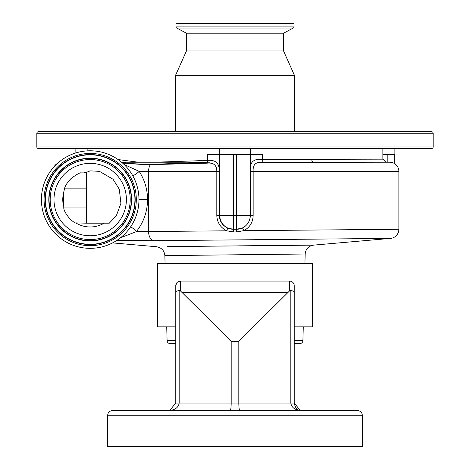 <?xml version="1.0" encoding="UTF-8"?>
<svg xmlns="http://www.w3.org/2000/svg" width="470" height="470" viewBox="0 0 470 470"><rect width="100%" height="100%" fill="white"/><g stroke="black" fill="none" stroke-linecap="round" stroke-linejoin="round"><path stroke-width="0.7" d="M54.085 166.762A9.147 9.147 0 0 1 57.393 163.454M359.803 162.215L297.974 162.215M167.244 246.615L313.525 245.134L390.517 238.396A9.147 9.147 0 0 0 398.865 229.29L398.865 171.362L253.154 171.362L253.154 215.566C252.907 222.357 249.793 227.386 243.824 230.658L398.865 229.29M304.93 263.582L305.177 254.006C305.723 248.941 308.502 245.986 313.525 245.134L313.425 245.134M312.92 245.14L311.281 245.152M310.746 245.158L310.1 245.164M308.156 245.181L298.109 245.275M259.328 245.645L243.53 245.804M243.348 245.804L237.984 245.857M228.073 245.957L211.529 246.133M211.471 246.133L179.898 246.474M168.219 246.603L167.25 246.615M305.177 254.006L164.864 255.609C164.347 250.592 161.562 247.631 156.516 246.738L112.583 242.896M390.517 238.396L153.661 240.693L116.836 240.417M165.07 263.582L164.864 255.609M87.138 150.876L87.138 148.496L219.754 148.496L219.754 154.595L262.636 154.595L262.636 159.442L382.862 159.166L385.905 162.215L263.118 162.42C256.015 161.51 252.69 164.488 253.154 171.362L250.328 171.362C249.423 162.303 253.524 158.331 262.636 159.442A3.049 0.57 89.4 0 0 263.118 162.42M155.018 162.215L207.364 160.434C215.601 159.583 219.561 163.225 219.249 171.362L219.249 215.566L250.246 215.566L250.246 148.496L382.862 148.496L382.862 159.166M118.117 159.565L138.356 162.215M209.602 162.215L122.177 162.215C130.466 163.877 139.895 164.612 150.459 164.418L207.299 162.215A3.049 0.57 88.6 0 0 207.364 160.434L207.364 154.595L219.754 154.595L219.754 215.566A13.718 13.718 0 0 0 233.478 229.284L236.522 229.284A13.718 13.718 0 0 0 250.246 215.566L250.328 171.362M431.636 148.496L38.364 148.496A1.522 1.522 0 0 1 36.836 146.969L36.836 133.251A1.522 1.522 0 0 1 38.364 131.729L431.636 131.729A1.522 1.522 0 0 1 433.164 133.251L433.164 146.969A1.522 1.522 0 0 1 431.636 148.496M394.136 148.496L394.136 154.595M75.864 148.496L75.864 152.932M263 162.215L343.229 162.215M283.551 50.936L186.449 50.936L186.449 33.217L283.551 33.217L283.551 50.936L294.449 75.329L175.551 75.329L175.551 131.729M294.449 75.329L294.449 131.729M186.449 50.936L175.551 75.329M283.551 33.217L293.192 28.059L176.808 28.059L186.449 33.217M293.192 28.059A1.222 1.222 0 0 0 293.991 26.913L293.991 23.5L176.009 23.5L176.009 26.913A1.222 1.222 0 0 0 176.808 28.059M130.642 226.816A9.147 3.877 -141.6 0 1 136.371 231.634L226.751 230.817C220.518 227.668 217.199 222.586 216.805 215.566L216.805 171.362C216.77 165.17 213.539 162.438 207.111 163.166L150.341 164.641L122.629 163.131M124.104 164.5L139.161 171.362C144.684 179.951 147.48 189.351 147.545 199.562C147.427 211.506 143.697 222.198 136.371 231.634L120.496 237.779M398.865 171.362A9.147 9.147 0 0 0 389.718 162.215L313.314 162.215A3.049 1.58 90 0 1 311.728 159.166M382.862 154.595L394.694 154.595L394.694 163.683M132.798 175.821A9.147 3.484 146.9 0 0 139.161 171.362L148.573 171.362A9.147 5.505 -90 0 1 150.341 164.641A3.049 1.733 87.4 0 0 150.459 164.418M216.805 215.566L219.249 215.566C219.678 221.376 222.498 225.535 227.703 228.044L233.449 229.284L233.619 231.939L226.751 230.817L227.703 228.044M242.52 227.915L243.824 230.658L236.657 231.933L236.545 229.284L242.52 227.915C247.484 225.277 250.087 221.159 250.328 215.566L253.154 215.566M389.718 162.215L378.426 162.215M236.657 231.933L233.619 231.939M194.551 255.239L198.557 255.187M249.511 254.599L253.624 254.552M286.929 254.194L289.038 254.17M290.636 254.158L292.458 254.135M63.509 240.393A48.78 48.78 0 0 0 131.024 226.24A48.78 48.78 0 0 0 116.865 158.725A48.78 48.78 0 0 0 49.356 172.878A48.78 48.78 0 0 0 63.509 240.393M90.187 163.354A36.202 36.202 0 0 0 53.985 199.562A36.202 36.202 0 0 0 90.187 235.764A36.202 36.202 0 0 0 126.395 199.562A36.202 36.202 0 0 0 90.187 163.354M109.146 223.185L86.38 223.185L86.38 172.367L90.187 170.874L99.411 171.333L113.041 179.24L119.298 189.228L120.919 203.322L116.349 215.718L109.275 223.185M86.38 223.185L75.688 222.874C75.6 223.362 73.837 222.228 70.406 219.472C66.023 214.261 63.814 210.419 63.779 207.946L63.515 193.058L64.649 188.129C65.271 185.591 67.439 182.36 71.146 178.441C76.857 174.264 80.206 172.408 81.175 172.884L86.38 172.884M63.515 193.205A27.419 27.419 0 0 0 63.515 205.913M294.22 326.838L312.362 326.838L312.362 263.582L157.638 263.582L157.638 326.838L175.78 326.838M175.78 403.054L179.17 403.054C178.471 407.654 174.799 410.193 168.16 410.68L169.647 410.533L175.78 403.054L175.78 285.684L176.791 282.817A4.571 4.571 0 0 0 175.915 284.591L175.78 285.684A4.571 4.571 0 0 1 180.351 281.113L289.649 281.113A4.571 4.571 0 0 1 294.22 285.684L294.22 403.054L300.353 410.533L301.84 410.68C295.201 410.193 291.529 407.654 290.83 403.054L294.22 403.054C296.241 412.12 300.336 409.84 301.84 410.68L300.353 410.533M177.401 282.188L180.351 281.113L177.407 282.188A4.571 4.571 0 0 1 180.351 281.113L180.351 290.807L179.17 290.442L179.17 403.054L231.187 403.054C231.123 407.654 230.793 410.193 230.188 410.68L168.16 410.68M239.812 410.68C239.207 410.193 238.878 407.654 238.813 403.054L290.83 403.054L290.83 290.442L294.22 291.424M290.83 290.442L289.649 290.807L289.649 281.113A4.571 4.571 0 0 1 294.22 285.684M175.78 291.424L179.17 290.442M180.351 290.807L231.187 341.279L238.813 341.279L289.649 290.807M294.22 343.605L299.86 343.605A3.049 3.049 0 0 0 302.909 340.638L303.273 326.838M175.78 343.605L170.14 343.605A3.049 3.049 0 0 1 167.091 340.638L166.727 326.838M180.351 281.113A4.571 4.571 0 0 0 175.78 285.684A4.571 4.571 0 0 1 175.915 284.591M231.187 341.279L231.187 403.054L238.813 403.054L238.813 341.279M162.579 410.68L146.575 410.68L162.579 410.68M307.421 410.68L323.425 410.68M112.295 410.68L357.705 410.68A4.571 4.571 0 0 1 362.282 415.251L362.282 446.5L107.718 446.5L107.718 415.251A4.571 4.571 0 0 1 112.295 410.68M433.164 146.969L36.836 146.969M433.164 133.251L36.836 133.251M293.991 26.913L176.009 26.913M207.111 163.166A3.049 0.57 88.6 0 0 207.27 162.45M219.249 171.362L148.573 171.362L148.573 231.581A9.147 5.505 89.4 0 0 153.661 240.693M147.545 199.562L138.967 199.562M387.832 162.215L387.832 154.595M233.478 154.595L233.478 229.284A13.718 13.718 0 0 1 219.754 215.566M250.246 215.566A13.718 13.718 0 0 1 236.522 229.284L236.522 154.595M64.966 238.167A46.113 46.113 0 0 0 128.798 224.783A46.113 46.113 0 0 0 115.414 160.951A46.113 46.113 0 0 0 51.583 174.335A46.113 46.113 0 0 0 64.966 238.167M65.583 237.227A44.991 44.991 0 0 0 127.858 224.167A44.991 44.991 0 0 0 114.798 161.892A44.991 44.991 0 0 0 52.523 174.952A44.991 44.991 0 0 0 65.583 237.227M65.718 237.021A44.744 44.744 0 0 0 127.652 224.031A44.744 44.744 0 0 0 114.662 162.097A44.744 44.744 0 0 0 52.728 175.087A44.744 44.744 0 0 0 65.718 237.021M112.823 164.917A41.378 41.378 0 0 0 55.548 176.926A41.378 41.378 0 0 0 67.557 234.201A41.378 41.378 0 0 0 124.832 222.192A41.378 41.378 0 0 0 112.823 164.917M112.688 165.123A41.131 41.131 0 0 0 55.754 177.061A41.131 41.131 0 0 0 67.692 233.995A41.131 41.131 0 0 0 124.621 222.057A41.131 41.131 0 0 0 112.688 165.123M68.309 233.055A40.009 40.009 0 0 0 123.686 221.441A40.009 40.009 0 0 0 112.072 166.063A40.009 40.009 0 0 0 56.694 177.678A40.009 40.009 0 0 0 68.309 233.055M75.793 222.898A27.419 27.419 0 0 0 104.105 223.185M86.38 188.129L64.649 188.129M63.779 207.946L86.38 207.946M86.38 172.408A27.419 27.419 0 0 0 83.848 172.884M182.319 292.411L287.681 292.411M167.091 340.638L175.78 340.638M294.22 340.638L302.909 340.638M362.282 415.251L107.718 415.251M53.04 231.17L60.583 238.325M301.012 410.633L300.706 410.592"/></g></svg>
